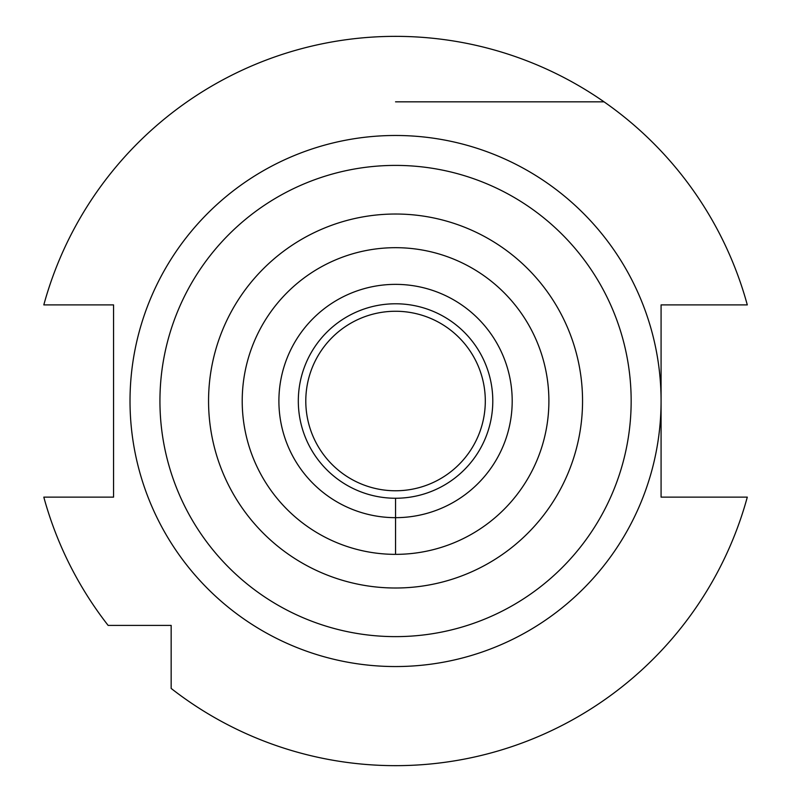 <?xml version="1.0" encoding="UTF-8"?>
<svg xmlns="http://www.w3.org/2000/svg" width="804" height="804" viewBox="0 0 804 804"><rect width="100%" height="100%" fill="white"/><g stroke="black" fill="none" stroke-linecap="round" stroke-linejoin="round"><path stroke-width="1.21" d="M661.079 401.015L661.079 497.133L747.298 497.133A364.634 364.634 0 0 1 171.162 688.435L171.162 625.411L108.138 625.411A364.634 364.634 0 0 1 43.808 497.133L113.565 497.133L113.565 304.897L43.808 304.897A364.634 364.634 0 0 1 747.298 304.897L661.079 304.897L661.079 401.015A265.531 265.531 0 0 0 395.548 135.484A265.531 265.531 0 0 0 130.017 401.015A265.531 265.531 0 0 0 395.548 666.546A265.531 265.531 0 0 0 661.079 401.015M395.548 490.772A89.757 89.757 0 0 0 485.304 401.015A89.757 89.757 0 0 0 395.548 311.259A89.757 89.757 0 0 0 305.791 401.015A89.757 89.757 0 0 0 395.548 490.772M395.548 498.249A97.234 97.234 0 0 1 298.314 401.015A97.234 97.234 0 0 1 395.548 303.781A97.234 97.234 0 0 1 492.792 401.015A97.234 97.234 0 0 1 395.548 498.249L395.548 554.358A153.333 153.333 0 0 0 548.891 401.015A153.333 153.333 0 0 0 395.548 247.682A153.333 153.333 0 0 0 242.215 401.015A153.333 153.333 0 0 0 395.548 554.358L395.548 517.665A116.65 116.65 0 0 1 278.898 401.015A116.65 116.65 0 0 1 395.548 284.365A116.65 116.65 0 0 1 512.198 401.015A116.65 116.65 0 0 1 395.548 517.665L395.548 498.249M395.548 588.005A186.99 186.99 0 0 0 582.548 401.015A186.99 186.99 0 0 0 395.548 214.025A186.99 186.99 0 0 0 208.558 401.015A186.99 186.99 0 0 0 395.548 588.005M395.548 636.627A235.612 235.612 0 0 1 159.936 401.015A235.612 235.612 0 0 1 395.548 165.403A235.612 235.612 0 0 1 631.16 401.015A235.612 235.612 0 0 1 395.548 636.627M603.985 101.827L395.548 101.827"/></g></svg>
